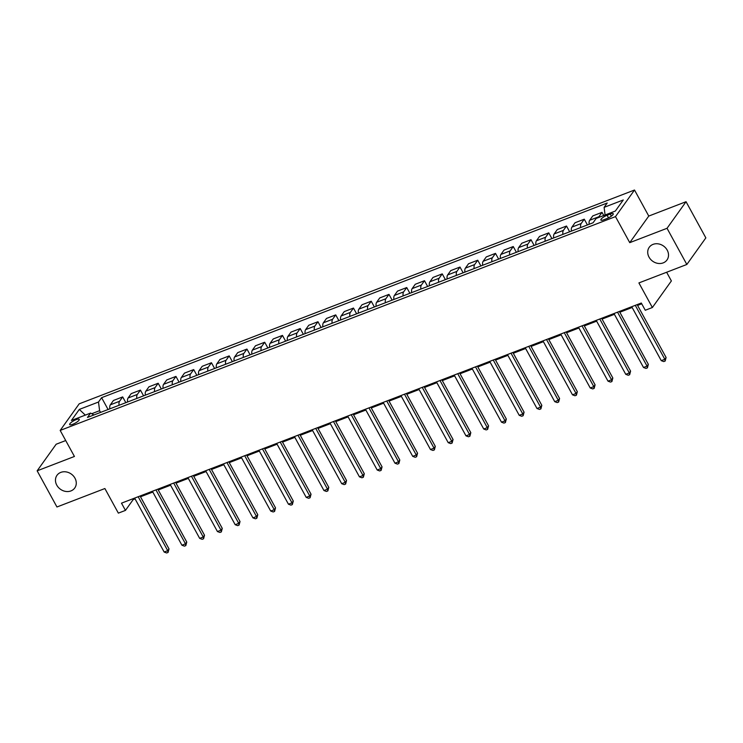 <?xml version="1.0" encoding="UTF-8"?>
<svg xmlns="http://www.w3.org/2000/svg" width="743" height="743" viewBox="0 0 743 743"><rect width="100%" height="100%" fill="white"/><g stroke="black" fill="none" stroke-linecap="round" stroke-linejoin="round"><path stroke-width="1.11" d="M74.959 478.158A10.913 9.334 35.6 0 1 74.746 488.012A10.913 9.334 35.6 0 1 56.784 485.16A10.913 9.334 35.6 0 1 56.988 475.306A10.913 9.334 35.6 0 1 74.959 478.158M667.205 250.131A10.913 9.334 35.6 0 1 666.991 259.976A10.913 9.334 35.6 0 1 649.029 257.134A10.913 9.334 35.6 0 1 649.243 247.28A10.913 9.334 35.6 0 1 667.205 250.131M72.823 424.253A5.461 1.384 -28.7 0 0 79.25 419.331A5.461 1.384 -28.7 0 0 76.111 419.656A5.461 1.384 -28.7 0 0 69.675 424.578A5.461 1.384 -28.7 0 0 72.823 424.253M65.718 440.553L56.162 444.23L37.15 470.821L56.951 506.986L104.884 488.532L118.351 513.125L125.456 510.395L133.164 499.612L135.068 498.878M634.513 190.022L79.185 403.839L60.174 430.429L615.492 216.612L634.513 190.022L648.769 216.064L629.748 242.655L667.038 228.296L686.049 201.706L648.769 216.064M686.049 201.706L705.85 237.881L686.838 264.471L638.906 282.925L652.373 307.518L671.384 280.928L666.629 272.244M667.038 228.296L686.838 264.471M652.373 307.518L645.268 310.249L641.302 303.023L121.49 503.16L125.456 510.395M610.217 214.058L607.096 215.266A5.285 1.347 -28.7 0 0 600.864 220.03A5.285 1.347 -28.7 0 0 603.91 219.724L607.031 218.516A5.285 1.347 -28.7 0 0 613.263 213.752A5.285 1.347 -28.7 0 0 610.217 214.058L611.359 216.148M605.09 214.996L604.105 207.353L607.217 203.006L101.605 397.681L108.079 409.504M604.105 207.353L623.275 199.969L615.362 211.04L596.192 218.423L593.081 222.77L87.47 417.445L90.581 413.089L71.402 420.473L79.315 409.412L98.494 402.028L101.605 397.681M629.748 242.655L615.492 216.612M37.15 470.821L74.43 456.462L60.174 430.429M140.492 496.788L152.817 492.042M158.24 489.962L170.574 485.207M175.998 483.126L188.323 478.371M193.747 476.291L206.08 471.536M211.504 469.455L223.829 464.7M229.253 462.62L241.586 457.864M247.01 455.784L259.335 451.029M264.759 448.948L277.093 444.193M282.516 442.113L294.841 437.367M300.265 435.277L312.599 430.531M318.023 428.442L330.347 423.696M335.78 421.606L348.105 416.86M353.529 414.77L365.862 410.025M371.286 407.935L383.611 403.189M389.035 401.099L401.369 396.353M406.792 394.264L419.117 389.518M424.541 387.428L436.875 382.682M442.299 380.592L454.623 375.847M460.047 373.757L472.381 369.011M477.805 366.921L490.129 362.175M495.553 360.086L507.887 355.34M513.311 353.25L525.635 348.504M531.059 346.414L543.393 341.669M548.817 339.579L561.141 334.833M566.565 332.743L578.899 327.997M584.323 325.908L596.648 321.162M602.071 319.072L614.405 314.326M619.829 312.236L632.154 307.491M637.578 305.401L641.738 303.803M100.546 412.402L99.608 410.684L91.714 413.73M132.737 498.832L133.164 499.612M598.524 217.523A6.826 3.074 -111.1 0 1 598.914 216.715L602.016 212.359L603.743 215.516M109.853 408.826A6.826 3.074 -111.1 0 1 110.345 404.824L113.447 400.477L122.679 396.92L125.827 402.669M127.61 401.991A6.826 3.074 -111.1 0 1 128.093 397.988L131.205 393.641L140.436 390.084L143.585 395.833M145.359 395.155A6.826 3.074 -111.1 0 1 145.851 391.152L148.953 386.806L158.185 383.249L161.333 388.998M163.116 388.32A6.826 3.074 -111.1 0 1 163.599 384.317L166.711 379.97L175.942 376.413L179.091 382.162M180.865 381.484A6.826 3.074 -111.1 0 1 181.357 377.481L184.459 373.135L193.691 369.577L196.839 375.326M198.622 374.648A6.826 3.074 -111.1 0 1 199.105 370.646L202.217 366.299L211.449 362.742L214.597 368.491M216.371 367.813A6.826 3.074 -111.1 0 1 216.863 363.81L219.965 359.463L229.197 355.906L232.345 361.655M234.129 360.977A6.826 3.074 -111.1 0 1 234.612 356.974L237.723 352.628L246.955 349.071L250.103 354.82M251.877 354.142A6.826 3.074 -111.1 0 1 252.369 350.139L255.471 345.792L264.703 342.235L267.861 347.984M269.635 347.306A6.826 3.074 -111.1 0 1 270.118 343.303L273.229 338.957L282.461 335.399L285.609 341.148M287.383 340.47A6.826 3.074 -111.1 0 1 287.875 336.468L290.987 332.121L300.209 328.564L303.367 334.313M305.141 333.635A6.826 3.074 -111.1 0 1 305.624 329.632L308.735 325.285L317.967 321.728L321.115 327.487M322.889 326.799A6.826 3.074 -111.1 0 1 323.381 322.796L326.493 318.45L335.725 314.893L338.873 320.651M340.647 319.964A6.826 3.074 -111.1 0 1 341.13 315.961L344.241 311.614L353.473 308.057L356.621 313.815M358.395 313.128A6.826 3.074 -111.1 0 1 358.888 309.125L361.999 304.779L371.231 301.221L374.379 306.98M376.153 306.292A6.826 3.074 -111.1 0 1 376.636 302.29L379.747 297.943L388.979 294.386L392.128 300.144M393.901 299.457A6.826 3.074 -111.1 0 1 394.394 295.454L397.505 291.107L406.737 287.55L409.885 293.309M411.659 292.621A6.826 3.074 -111.1 0 1 412.142 288.618L415.253 284.272L424.485 280.715L427.634 286.473M429.408 285.786A6.826 3.074 -111.1 0 1 429.9 281.783L433.011 277.436L442.243 273.879L445.391 279.637M447.165 278.95A6.826 3.074 -111.1 0 1 447.648 274.947L450.76 270.601L459.991 267.043L463.14 272.802M464.923 272.114A6.826 3.074 -111.1 0 1 465.406 268.112L468.517 263.765L477.749 260.208L480.897 265.966M482.671 265.279A6.826 3.074 -111.1 0 1 483.154 261.276L486.266 256.929L495.497 253.372L498.646 259.131M500.429 258.443A6.826 3.074 -111.1 0 1 500.912 254.44L504.023 250.094L513.255 246.537L516.404 252.295M518.177 251.608A6.826 3.074 -111.1 0 1 518.66 247.605L521.772 243.258L531.004 239.701L534.152 245.459M535.935 244.772A6.826 3.074 -111.1 0 1 536.418 240.769L539.529 236.423L548.761 232.865L551.91 238.624M553.684 237.936A6.826 3.074 -111.1 0 1 554.176 233.934L557.278 229.587L566.51 226.03L569.658 231.788M571.441 231.101A6.826 3.074 -111.1 0 1 571.924 227.098L575.036 222.751L584.267 219.194L587.416 224.953M589.19 224.265A6.826 3.074 -111.1 0 1 589.682 220.262L592.784 215.916L602.016 212.359M580.673 227.544A6.826 3.074 -111.1 0 1 581.156 223.55L584.267 219.194M562.915 234.379A6.826 3.074 -111.1 0 1 563.408 230.386L566.51 226.03M545.167 241.215A6.826 3.074 -111.1 0 1 545.65 237.221L548.761 232.865M527.409 248.051A6.826 3.074 -111.1 0 1 527.892 244.057L531.004 239.701M509.661 254.886A6.826 3.074 -111.1 0 1 510.144 250.893L513.255 246.537M491.903 261.722A6.826 3.074 -111.1 0 1 492.386 257.728L495.497 253.372M474.155 268.557A6.826 3.074 -111.1 0 1 474.638 264.554L477.749 260.208M456.397 275.393A6.826 3.074 -111.1 0 1 456.88 271.39L459.991 267.043M438.639 282.229A6.826 3.074 -111.1 0 1 439.132 278.226L442.243 273.879M420.891 289.064A6.826 3.074 -111.1 0 1 421.374 285.061L424.485 280.715M403.133 295.9A6.826 3.074 -111.1 0 1 403.625 291.897L406.737 287.55M385.385 302.735A6.826 3.074 -111.1 0 1 385.868 298.732L388.979 294.386M367.627 309.571A6.826 3.074 -111.1 0 1 368.119 305.568L371.231 301.221M349.879 316.407A6.826 3.074 -111.1 0 1 350.362 312.404L353.473 308.057M332.121 323.242A6.826 3.074 -111.1 0 1 332.613 319.239L335.725 314.893M314.373 330.078A6.826 3.074 -111.1 0 1 314.856 326.075L317.967 321.728M296.615 336.913A6.826 3.074 -111.1 0 1 297.107 332.91L300.209 328.564M278.866 343.749A6.826 3.074 -111.1 0 1 279.349 339.746L282.461 335.399M261.109 350.585A6.826 3.074 -111.1 0 1 261.601 346.582L264.703 342.235M243.36 357.42A6.826 3.074 -111.1 0 1 243.843 353.417L246.955 349.071M225.603 364.256A6.826 3.074 -111.1 0 1 226.095 360.253L229.197 355.906M207.854 371.091A6.826 3.074 -111.1 0 1 208.337 367.088L211.449 362.742M190.097 377.927A6.826 3.074 -111.1 0 1 190.589 373.924L193.691 369.577M172.348 384.763A6.826 3.074 -111.1 0 1 172.831 380.76L175.942 376.413M154.59 391.598A6.826 3.074 -111.1 0 1 155.083 387.595L158.185 383.249M136.842 398.434A6.826 3.074 -111.1 0 1 137.325 394.431L140.436 390.084M119.084 405.269A6.826 3.074 -111.1 0 1 119.577 401.266L122.679 396.92M98.494 402.028L99.608 410.684M93.924 414.956L90.581 413.089M79.315 409.412L85.315 415.123M635.284 305.336L664.818 359.287L661.261 360.652L631.726 306.71M637.15 304.621L666.1 357.494L664.818 359.287L665.161 361.042L663.74 361.581L661.261 360.652M666.1 357.494L665.161 361.042M617.526 312.171L647.06 366.123L643.512 367.488L613.978 313.546M619.402 311.456L648.342 364.33L647.06 366.123L647.413 367.878L645.992 368.417L643.512 367.488M648.342 364.33L647.413 367.878M599.768 319.007L629.312 372.958L625.755 374.323L596.22 320.382M601.644 318.292L630.593 371.156L629.312 372.958L629.655 374.713L628.234 375.252L625.755 374.323M630.593 371.156L629.655 374.713M582.02 325.843L611.554 379.794L608.006 381.159L578.472 327.217M583.896 325.128L612.836 377.992L611.554 379.794L611.907 381.549L610.486 382.088L608.006 381.159M612.836 377.992L611.907 381.549M564.262 332.678L593.806 386.629L590.248 387.995L560.714 334.053M566.138 331.963L595.087 384.828L593.806 386.629L594.149 388.385L592.728 388.923L590.248 387.995M595.087 384.828L594.149 388.385M546.514 339.514L576.048 393.465L572.5 394.83L542.966 340.888M548.39 338.799L577.33 391.663L576.048 393.465L576.401 395.22L574.98 395.759L572.5 394.83M577.33 391.663L576.401 395.22M528.756 346.349L558.29 400.301L554.742 401.666L525.208 347.724M530.632 345.634L559.581 398.499L558.29 400.301L558.643 402.047L557.222 402.595L554.742 401.666M559.581 398.499L558.643 402.047M511.008 353.185L540.542 407.136L536.994 408.501L507.46 354.56M512.884 352.47L541.823 405.334L540.542 407.136L540.895 408.882L539.474 409.43L536.994 408.501M541.823 405.334L540.895 408.882M493.25 360.021L522.784 413.972L519.236 415.337L489.702 361.395M495.126 359.306L524.075 412.17L522.784 413.972L523.137 415.718L521.716 416.266L519.236 415.337M524.075 412.17L523.137 415.718M475.501 366.856L505.036 420.807L501.488 422.173L471.954 368.231M477.377 366.141L506.317 419.006L505.036 420.807L505.389 422.553L503.968 423.101L501.488 422.173M506.317 419.006L505.389 422.553M457.744 373.692L487.278 427.643L483.73 429.008L454.196 375.057M459.62 372.977L488.569 425.841L487.278 427.643L487.631 429.389L486.21 429.937L483.73 429.008M488.569 425.841L487.631 429.389M439.995 380.527L469.53 434.479L465.982 435.844L436.447 381.893M441.871 379.812L470.811 432.677L469.53 434.479L469.882 436.225L468.461 436.773L465.982 435.844M470.811 432.677L469.882 436.225M422.238 387.363L451.772 441.314L448.224 442.679L418.69 388.728M424.114 386.648L453.063 439.512L451.772 441.314L452.125 443.06L450.704 443.608L448.224 442.679M453.063 439.512L452.125 443.06M404.489 394.199L434.023 448.15L430.476 449.515L400.932 395.564M406.356 393.484L435.305 446.348L434.023 448.15L434.376 449.896L432.955 450.444L430.476 449.515M435.305 446.348L434.376 449.896M386.731 401.034L416.266 454.985L412.718 456.351L383.184 402.4M388.608 400.319L417.557 453.184L416.266 454.985L416.619 456.731L415.198 457.279L412.718 456.351M417.557 453.184L416.619 456.731M368.983 407.87L398.517 461.821L394.97 463.186L365.426 409.235M370.85 407.155L399.799 460.019L398.517 461.821L398.861 463.567L397.449 464.115L394.97 463.186M399.799 460.019L398.861 463.567M351.225 414.705L380.76 468.657L377.212 470.022L347.678 416.071M353.101 413.99L382.051 466.855L380.76 468.657L381.113 470.403L379.692 470.951L377.212 470.022M382.051 466.855L381.113 470.403M333.477 421.541L363.011 475.492L359.454 476.857L329.92 422.906M335.344 420.817L364.293 473.69L363.011 475.492L363.355 477.238L361.943 477.786L359.454 476.857M364.293 473.69L363.355 477.238M315.719 428.377L345.254 482.328L341.706 483.693L312.171 429.742M317.595 427.652L346.544 480.526L345.254 482.328L345.606 484.074L344.185 484.622L341.706 483.693M346.544 480.526L345.606 484.074M297.971 435.212L327.505 489.163L323.948 490.529L294.414 436.578M299.838 434.488L328.787 487.362L327.505 489.163L327.849 490.909L326.428 491.457L323.948 490.529M328.787 487.362L327.849 490.909M280.213 442.048L309.747 495.999L306.2 497.364L276.665 443.413M282.089 441.323L311.038 494.197L309.747 495.999L310.1 497.745L308.679 498.293L306.2 497.364M311.038 494.197L310.1 497.745M262.465 448.883L291.999 502.835L288.442 504.2L258.908 450.249M264.332 448.159L293.281 501.033L291.999 502.835L292.343 504.581L290.922 505.129L288.442 504.2M293.281 501.033L292.343 504.581M244.707 455.719L274.241 509.67L270.693 511.035L241.159 457.084M246.583 454.995L275.523 507.868L274.241 509.67L274.594 511.416L273.173 511.964L270.693 511.035M275.523 507.868L274.594 511.416M226.959 462.555L256.493 516.506L252.936 517.871L223.402 463.92M228.825 461.83L257.775 514.704L256.493 516.506L256.837 518.252L255.416 518.8L252.936 517.871M257.775 514.704L256.837 518.252M209.201 469.39L238.735 523.341L235.187 524.707L205.653 470.756M211.077 468.666L240.017 521.54L238.735 523.341L239.088 525.087L237.667 525.635L235.187 524.707M240.017 521.54L239.088 525.087M191.453 476.226L220.987 530.177L217.43 531.542L187.895 477.591M193.319 475.501L222.268 528.375L220.987 530.177L221.33 531.923L219.909 532.471L217.43 531.542M222.268 528.375L221.33 531.923M173.695 483.061L203.229 537.003L199.681 538.378L170.147 484.427M175.571 482.337L204.511 535.211L203.229 537.003L203.582 538.759L202.161 539.307L199.681 538.378M204.511 535.211L203.582 538.759M155.946 489.897L185.481 543.839L181.924 545.213L152.389 491.262M157.813 489.173L186.762 542.046L185.481 543.839L185.824 545.594L184.403 546.142L181.924 545.213M186.762 542.046L185.824 545.594M138.189 496.733L167.723 550.674L164.175 552.049L134.641 498.098M140.065 496.008L169.005 548.882L167.723 550.674L168.076 552.43L166.655 552.978L164.175 552.049M169.005 548.882L168.076 552.43M589.682 220.262L598.914 216.715M571.924 227.098L581.156 223.55M554.176 233.934L563.408 230.386M536.418 240.769L545.65 237.221M518.66 247.605L527.892 244.057M500.912 254.44L510.144 250.893M483.154 261.276L492.386 257.728M465.406 268.112L474.638 264.554M447.648 274.947L456.88 271.39M429.9 281.783L439.132 278.226M412.142 288.618L421.374 285.061M394.394 295.454L403.625 291.897M376.636 302.29L385.868 298.732M358.888 309.125L368.119 305.568M341.13 315.961L350.362 312.404M323.381 322.796L332.613 319.239M305.624 329.632L314.856 326.075M287.875 336.468L297.107 332.91M270.118 343.303L279.349 339.746M252.369 350.139L261.601 346.582M234.612 356.974L243.843 353.417M216.863 363.81L226.095 360.253M199.105 370.646L208.337 367.088M181.357 377.481L190.589 373.924M163.599 384.317L172.831 380.76M145.851 391.152L155.083 387.595M128.093 397.988L137.325 394.431M110.345 404.824L119.577 401.266M608.517 217.866L607.096 215.266"/></g></svg>
